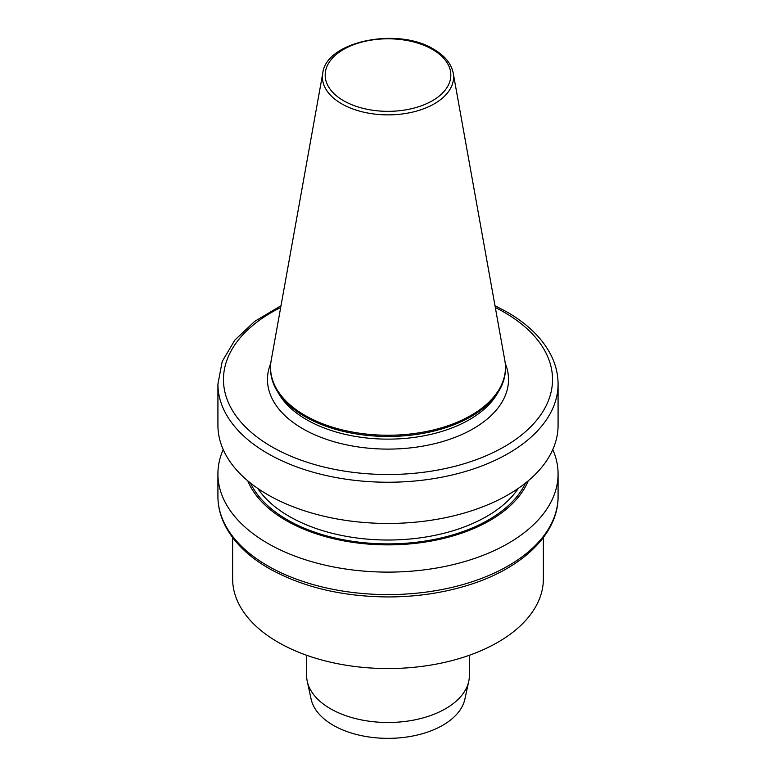 <?xml version="1.0" encoding="UTF-8"?>
<svg xmlns="http://www.w3.org/2000/svg" width="776" height="776" viewBox="0 0 776 776"><rect width="100%" height="100%" fill="white"/><g stroke="black" fill="none" stroke-linecap="round" stroke-linejoin="round"><path stroke-width="1.16" d="M232.635 537.564L232.635 578.857A155.365 89.696 0 0 0 278.147 642.285A155.365 89.696 0 0 0 447.451 661.724A155.365 89.696 0 0 0 543.365 578.857L543.365 537.564M304.949 415.383A117.448 67.803 0 0 0 432.94 430.079A117.448 67.803 0 0 0 505.448 367.436A117.448 67.803 0 0 0 504.817 360.442L453.223 73.109A65.572 37.859 180 0 1 416.188 111.191A65.572 37.859 180 0 1 341.634 103.78A65.572 37.859 180 0 1 322.777 73.109L271.183 360.442A117.448 67.803 0 0 0 270.552 367.436A117.448 67.803 0 0 0 304.949 415.383M270.552 367.436L270.552 368.649A117.448 67.803 0 0 0 277.119 390.997A117.448 67.803 0 0 0 304.949 416.596A117.448 67.803 0 0 0 498.881 390.997A117.448 67.803 0 0 0 505.448 368.649L505.448 367.436M217.92 384.052L217.92 425.267A170.08 98.193 0 0 0 267.73 494.7A170.08 98.193 0 0 0 453.087 515.982A170.08 98.193 0 0 0 558.08 425.267L558.08 384.052A170.08 98.193 180 0 1 453.087 474.766A170.08 98.193 180 0 1 267.73 453.485A170.08 98.193 180 0 1 217.92 384.052L222.227 361.393L234.779 340.16L254.712 321.351L281.009 305.715M247.757 480.829A144.113 83.197 0 0 0 388 544.868A144.113 83.197 0 0 0 528.243 480.829M223.216 449.585A170.08 98.193 0 0 0 217.92 473.913A170.08 98.193 0 0 0 267.73 543.346A170.08 98.193 0 0 0 453.087 564.637A170.08 98.193 0 0 0 558.08 473.913A170.08 98.193 0 0 0 552.784 449.585M306.617 655.264L306.617 675.508A81.383 46.987 0 0 0 307.257 681.367L311.137 699.205A77.464 44.727 0 0 0 333.224 725.25A77.464 44.727 0 0 0 413.113 735.939A77.464 44.727 0 0 0 464.863 699.205L468.743 681.367A81.383 46.987 0 0 0 469.383 675.508L469.383 655.264M307.257 681.367A81.383 46.987 0 0 0 330.46 708.731A81.383 46.987 0 0 0 414.384 719.953A81.383 46.987 0 0 0 468.743 681.367M277.119 390.997L279.282 394.567A115.158 66.484 0 0 0 306.569 419.661A115.158 66.484 0 0 0 496.718 394.567L498.881 390.997M343.574 100.715A62.827 36.268 0 0 0 432.426 100.715A62.827 36.268 0 0 0 432.426 49.422A62.827 36.268 0 0 0 343.574 49.422A62.827 36.268 0 0 0 343.574 100.715M267.73 565.84A170.08 98.193 0 0 0 453.087 587.122A170.08 98.193 0 0 0 558.08 496.407C558.487 534.218 521.491 569.099 467.23 585.473C442.621 593 416.421 596.831 388.66 596.948C342.361 596.686 302.436 587.16 268.884 568.381C248.504 556.586 233.993 542.453 225.341 525.982C220.423 516.409 217.94 506.553 217.92 496.407A170.08 98.193 0 0 0 267.73 565.84M270.766 363.362A120.522 69.588 0 0 0 302.776 428.721A120.522 69.588 0 0 0 446.821 440.254A120.522 69.588 0 0 0 505.234 363.362M257.68 488.366A139.641 80.617 0 0 0 289.264 516.409A139.641 80.617 0 0 0 518.32 488.366M250.483 483.05A142.415 82.227 0 0 0 287.295 519.813A142.415 82.227 0 0 0 525.517 483.05M280.689 307.509A164.531 94.992 0 0 0 265.993 443.251A164.531 94.992 0 0 0 501.403 448.344A164.531 94.992 0 0 0 504.342 312.35A164.531 94.992 0 0 0 495.311 307.509M453.223 73.109C451.292 63.651 444.823 55.707 433.813 49.286C398.195 26.82 326.25 41.147 322.777 73.109M558.08 496.407L558.08 473.913M217.92 496.407L217.92 473.913M494.991 305.715L507.116 312.068C527.496 323.864 542.007 337.996 550.659 354.467C555.577 364.041 558.06 373.906 558.08 384.052"/></g></svg>
